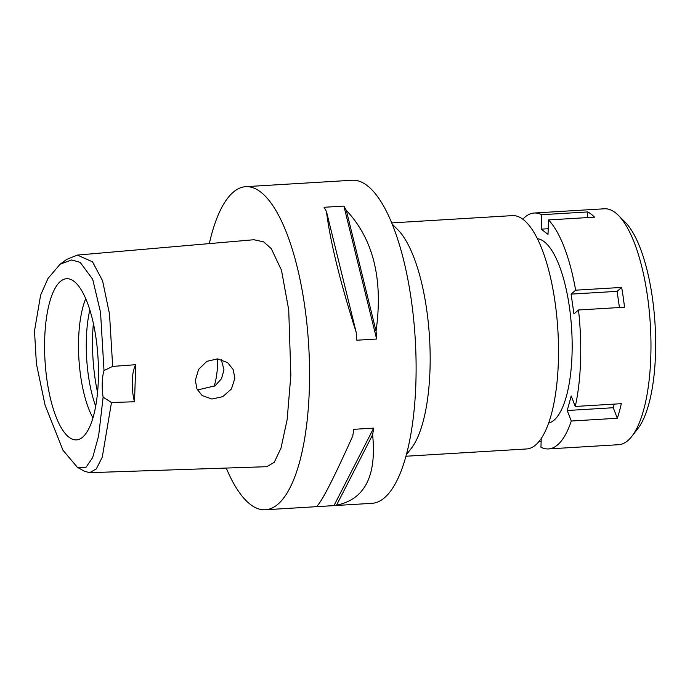 <?xml version="1.0" encoding="UTF-8"?>
<svg xmlns="http://www.w3.org/2000/svg" width="690" height="690" viewBox="0 0 690 690"><rect width="100%" height="100%" fill="white"/><g stroke="black" fill="none" stroke-linecap="round" stroke-linejoin="round"><path stroke-width="1.03" d="M104.009 370.556A25.685 8.453 -93.5 0 0 102.241 382.846A25.685 8.453 -93.5 0 0 103.129 397.173L98.636 435.795L92.65 457.617L85.914 467.423L77.306 467.251L63.006 450.277L45.092 405.228L36.398 363.725L34.5 330.967L40.624 295.096L47.989 278.475L60.134 264.21L71.562 259.949L80.152 262.347L92.693 279.26L100.542 312.397L104.009 370.556L112.677 366.416L135.749 364.691L134.516 401.761A25.685 8.453 86.5 0 1 132.264 381.035A25.685 8.453 86.5 0 1 135.749 364.691M44.695 338.773A80.739 26.556 -93.5 0 0 78.833 439.409A80.739 26.556 -93.5 0 0 98.342 379.854A80.739 26.556 -93.5 0 0 69.147 278.924A80.739 26.556 -93.5 0 0 44.695 338.773M103.129 397.173L111.478 402.512L134.516 401.761M60.134 264.21L66.723 259.406L77.349 255.084L92.495 261.812L102.586 280.761L109.503 314.028L112.677 366.416M111.478 402.512L102.267 457.177L96.272 468.95L89.64 472.676L84.421 471.227L77.297 467.251M195.33 380.311L196.952 388.927L202.11 395.508L211.908 399.044L222.758 396.664L231.4 388.988L234.902 378.206L233.134 369.495L227.631 362.63L217.514 358.869L206.802 361.37L198.617 369.357L195.33 380.311M89.64 472.676L266.797 466.69L274.266 462.257L280.985 448.155L287.144 419.632L290.852 375.239L288.731 309.922L281.468 270.187L271.256 248.607L263.666 241.888L253.937 239.732L77.349 255.084M209.303 243.613A161.839 53.225 86.5 0 1 245.812 186.662A161.839 53.225 86.5 0 1 309.327 389.393A161.839 53.225 86.5 0 1 265.305 509.763A161.839 53.225 86.5 0 1 226.242 468.053M265.305 509.763L371.858 503.338A161.839 53.225 -93.5 0 0 415.88 382.959A161.839 53.225 -93.5 0 0 352.366 180.237L245.812 186.662M333.969 505.606L314.114 506.805A161.839 53.225 -93.5 0 0 316.693 506.365C321.609 502.053 333.632 478.593 352.754 435.977A161.839 53.225 -93.5 0 0 353.806 429.318L373.661 428.128A161.839 53.225 86.5 0 1 372.609 434.778C376.774 475.988 364.751 499.448 336.548 505.166A161.839 53.225 86.5 0 1 333.969 505.606L373.661 428.128M376.619 339.023L356.764 340.222A161.839 53.225 -93.5 0 0 356.187 332.33C340.153 282.02 330.243 241.767 326.474 211.563A161.839 53.225 -93.5 0 0 324.05 207.285L343.905 206.086A161.839 53.225 86.5 0 1 346.328 210.364C373.385 239.163 383.295 279.424 376.05 331.131A161.839 53.225 86.5 0 1 376.619 339.023L343.905 206.086M392.394 224.31L397.932 229.856A116.886 38.442 86.5 0 1 429.999 369.771A116.886 38.442 86.5 0 1 411.128 448.595L406.298 454.77M405.893 456.245L526.556 448.966A116.886 38.442 -93.5 0 0 558.348 362.026A116.886 38.442 -93.5 0 0 512.48 215.616L391.817 222.896M214.064 386.521A46.239 15.206 -93.5 0 0 217.643 363.19A46.239 15.206 -93.5 0 0 217.721 358.886M221.283 359.49L224 369.857L221.499 378.698L215.064 385.848L197.461 389.971M95.669 406.229A71.933 23.658 86.5 0 1 86.371 338.678A71.933 23.658 86.5 0 1 89.855 309.836M85.758 298.623A71.933 23.658 -93.5 0 0 78.617 339.144A71.933 23.658 -93.5 0 0 92.952 417.855M356.187 332.33L326.474 211.563M376.05 331.131L346.328 210.364M336.548 505.166L372.609 434.778M522.882 219.161A118.171 38.864 86.5 0 1 534.198 213.02A118.171 38.864 86.5 0 1 541.667 214.711L541.193 229.158L548.015 234.384L548.498 219.938A118.171 38.864 86.5 0 1 575.641 290.188L571.096 294.121L573.942 313.916L578.487 309.991A118.171 38.864 86.5 0 1 580.566 361.043A118.171 38.864 86.5 0 1 575.288 406.453L571.216 395.939L567.24 410.507L571.303 421.029A118.171 38.864 86.5 0 1 548.429 448.931A118.171 38.864 86.5 0 1 540.951 447.241L541.245 438.4M548.602 423.039A92.477 30.412 -93.5 0 0 572.036 354.505A92.477 30.412 -93.5 0 0 537.484 238.714M587.492 217.592L587.682 211.934L541.667 214.711M587.682 211.934A118.171 38.864 86.5 0 1 594.504 217.16L548.498 219.938M619.43 307.516L617.11 291.344L621.656 287.42L575.641 290.188M621.656 287.42A118.171 38.864 86.5 0 1 624.502 307.214L578.487 309.991M548.429 448.931L618.654 444.696A118.171 38.864 -93.5 0 0 631.721 436.503A118.171 38.864 -93.5 0 0 650.799 356.808A118.171 38.864 -93.5 0 0 618.378 215.358A118.171 38.864 -93.5 0 0 604.423 208.785L534.198 213.02M571.303 421.029L617.317 418.252A118.171 38.864 86.5 0 0 621.302 403.685L575.288 406.453M538.761 441.738L541.141 441.591M617.317 418.252L613.246 407.73L567.24 410.507M613.246 407.73L614.238 404.107M631.721 436.503L637.664 428.904A110.46 36.328 -93.5 0 0 655.5 354.41A110.46 36.328 -93.5 0 0 625.2 222.18L618.378 215.358M617.11 291.344L571.096 294.121M548.205 228.735L541.193 229.158M93.383 323.351A82.205 27.031 -93.5 0 0 92.641 335.478A82.205 27.031 -93.5 0 0 97.549 392.386"/></g></svg>
